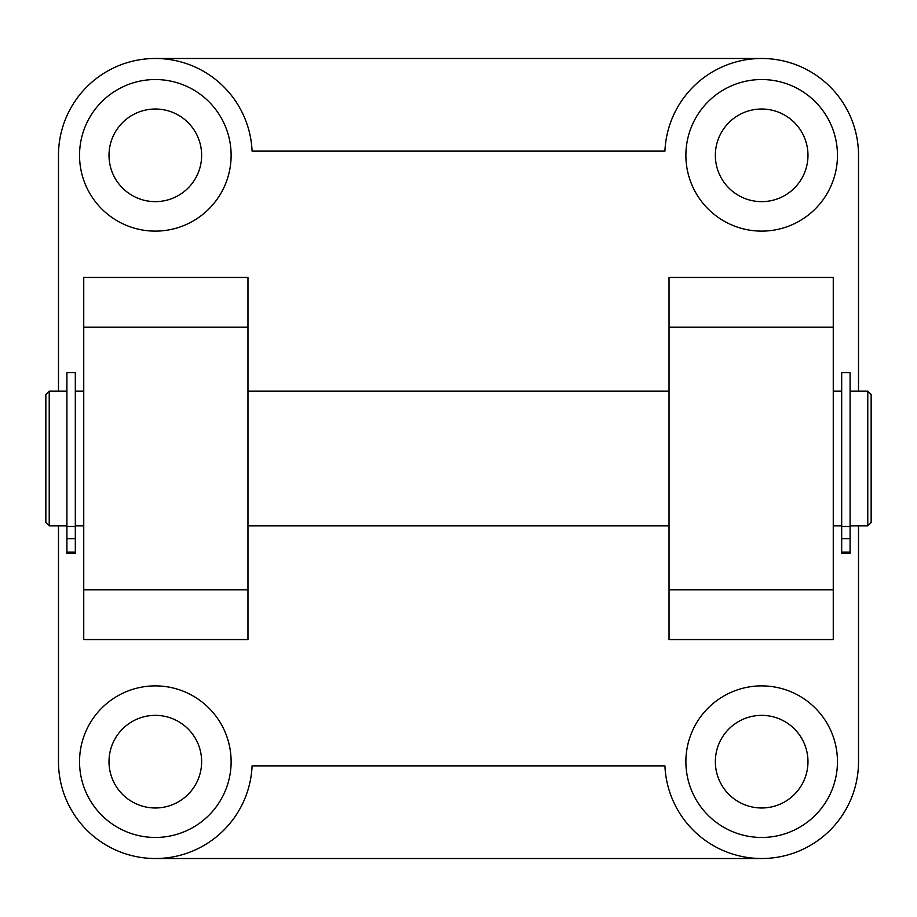<?xml version="1.0" encoding="UTF-8"?>
<svg xmlns="http://www.w3.org/2000/svg" width="917" height="917" viewBox="0 0 917 917"><rect width="100%" height="100%" fill="white"/><g stroke="black" fill="none" stroke-linecap="round" stroke-linejoin="round"><path stroke-width="1.38" d="M850.093 553.559L850.093 372.6L841.68 372.6L841.68 553.559L850.093 553.559L841.68 553.559M75.32 526.484L75.32 372.6L66.907 372.6L66.907 526.484L75.32 526.484L75.32 553.559L66.907 553.559L66.907 526.484M49.22 391.123L45.85 394.493L45.85 522.507L49.22 525.877L49.22 391.123L66.907 391.123M871.15 467.418L871.15 394.493L867.78 391.123L867.78 525.877L871.15 522.507L871.15 467.418M833.255 327.209L833.255 639.562L669.032 639.562L669.032 277.438L833.255 277.438L833.255 327.209L669.032 327.209M83.745 327.209L83.745 639.562L247.968 639.562L247.968 277.438L83.745 277.438L83.745 327.209L247.968 327.209M715.352 761.672A46.32 46.32 0 0 0 784.826 801.779A46.32 46.32 0 0 0 784.826 721.564A46.32 46.32 0 0 0 715.352 761.672M837.462 761.672A75.79 75.79 0 0 1 723.777 827.306A75.79 75.79 0 0 1 723.777 696.037A75.79 75.79 0 0 1 837.462 761.672M109.008 155.328A46.32 46.32 0 0 0 178.483 195.436A46.32 46.32 0 0 0 178.483 115.221A46.32 46.32 0 0 0 109.008 155.328M231.118 155.328A75.79 75.79 0 0 1 117.433 220.963A75.79 75.79 0 0 1 117.433 89.694A75.79 75.79 0 0 1 231.118 155.328M715.352 155.328A46.32 46.32 0 0 0 784.826 195.436A46.32 46.32 0 0 0 784.826 115.221A46.32 46.32 0 0 0 715.352 155.328M837.462 155.328A75.79 75.79 0 0 1 723.777 220.963A75.79 75.79 0 0 1 723.777 89.694A75.79 75.79 0 0 1 837.462 155.328M109.008 761.672A46.32 46.32 0 0 0 178.483 801.779A46.32 46.32 0 0 0 178.483 721.564A46.32 46.32 0 0 0 109.008 761.672M231.118 761.672A75.79 75.79 0 0 1 117.433 827.306A75.79 75.79 0 0 1 117.433 696.037A75.79 75.79 0 0 1 231.118 761.672M858.518 391.123L858.518 155.328A96.847 96.847 0 0 0 763.781 58.505A96.847 96.847 0 0 0 664.917 151.122L252.083 151.122A96.847 96.847 0 0 0 153.219 58.505A96.847 96.847 0 0 0 58.482 155.328L58.482 391.123M155.328 58.482L761.672 58.482M58.482 525.877L58.482 761.672A96.847 96.847 0 0 0 153.219 858.495A96.847 96.847 0 0 0 252.083 765.878L664.917 765.878A96.847 96.847 0 0 0 763.781 858.495A96.847 96.847 0 0 0 858.518 761.672L858.518 525.877M761.672 858.518L155.328 858.518M850.093 526.484L841.68 526.484M850.093 538.657L841.68 538.657M850.093 552.126L841.68 552.126M66.907 538.657L75.32 538.657M66.907 552.126L75.32 552.126M833.255 589.791L669.032 589.791M83.745 589.791L247.968 589.791M75.32 525.877L83.745 525.877M75.32 391.123L83.745 391.123M247.968 525.877L669.032 525.877M247.968 391.123L669.032 391.123M833.255 525.877L841.68 525.877M833.255 391.123L841.68 391.123M49.22 525.877L66.907 525.877M850.093 525.877L867.78 525.877M850.093 391.123L867.78 391.123"/></g></svg>
